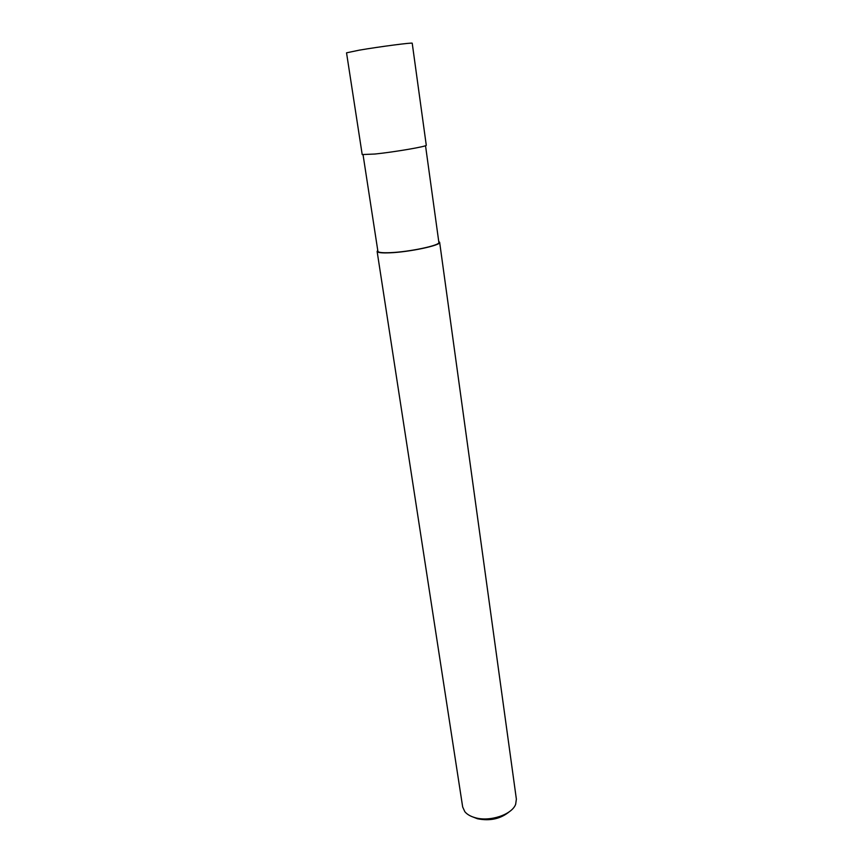<?xml version="1.0" encoding="UTF-8"?>
<svg xmlns="http://www.w3.org/2000/svg" width="863" height="863" viewBox="0 0 863 863"><rect width="100%" height="100%" fill="white"/><g stroke="black" fill="none" stroke-linecap="round" stroke-linejoin="round"><path stroke-width="1.29" d="M363.064 154.811L377.897 251.284C378.296 252.525 382.449 252.978 390.346 252.654C409.429 251.942 440.529 245.286 438.868 242.395L425.524 145.696M377.767 250.399L377.12 251.403L462.676 806.991L464.833 811.695C467.045 814.37 470.454 816.366 475.06 817.66C489.72 822.094 512.05 814.629 515.664 804.273L516.376 799.16L439.645 242.287L438.738 241.5M377.12 251.403C377.53 252.676 381.78 253.139 389.882 252.816C409.45 252.072 441.36 245.254 439.645 242.287M472.881 816.97L477.487 818.76C490.022 821.252 500.669 818.879 509.45 811.641M362.201 154.563L374.984 154.024C394.855 151.996 427.768 146.311 426.268 145.221L412.223 43.247C413.474 42.265 379.493 46.678 359.31 50.151L346.538 52.826L362.201 154.563"/></g></svg>
